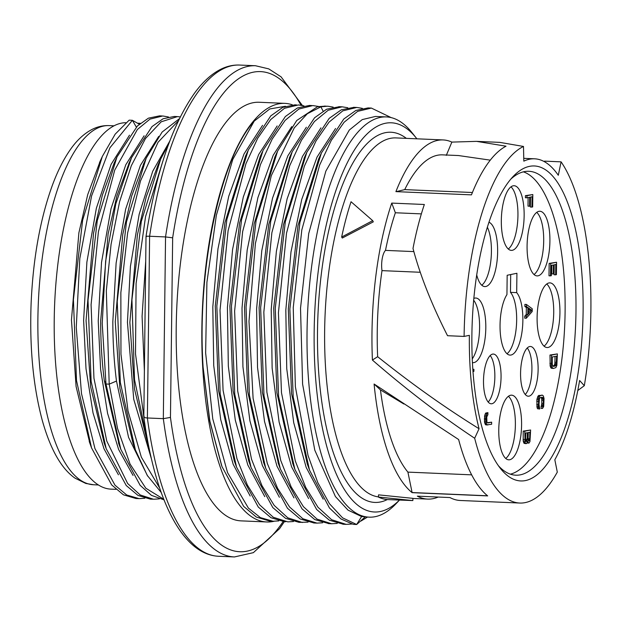 <?xml version="1.0" encoding="UTF-8"?>
<svg xmlns="http://www.w3.org/2000/svg" width="622" height="622" viewBox="0 0 622 622"><rect width="100%" height="100%" fill="white"/><g stroke="black" fill="none" stroke-linecap="round" stroke-linejoin="round"><path stroke-width="0.93" d="M464.098 336.424L469.369 335.344A164.814 57.784 -87.5 0 0 479.057 428.729L474.672 438.261A179.742 63.024 92.5 0 0 519.79 503.042A179.742 63.024 92.5 0 0 557.304 472.114L554.824 459.767A164.814 57.784 -87.5 0 0 579.603 380.508L584.322 385.679A179.742 63.024 92.5 0 0 585.978 236.632A179.742 63.024 92.5 0 0 561.091 161.852L558.299 175.28A164.814 57.784 -87.5 0 0 534.562 158.804A164.814 57.784 -87.5 0 0 523.825 161.152L523.491 146.45A179.742 63.024 92.5 0 0 464.098 336.424L447.537 335.709C431.66 304.477 420.145 275.398 413 248.466A179.742 63.024 -87.5 0 1 424.336 204.49L391.736 203.091L395.367 212.763L421.366 213.882M529.415 166.377A157.623 55.265 -87.5 0 1 583.094 312.104A157.623 55.265 -87.5 0 1 525.574 480.549A157.623 55.265 -87.5 0 1 500.562 468.599A157.623 55.265 -87.5 0 1 472.277 321.092A157.623 55.265 -87.5 0 1 513.088 176.555A157.623 55.265 -87.5 0 1 529.415 166.377M510.748 179.183A152.087 53.329 -87.5 0 1 524.175 171.672A152.087 53.329 -87.5 0 1 528.84 171.291A152.087 53.329 -87.5 0 1 575.832 318.899A152.087 53.329 -87.5 0 1 520.466 474.811A152.087 53.329 -87.5 0 1 515.801 475.192A152.087 53.329 -87.5 0 1 498.447 465.777M510.405 474.166A152.087 53.329 92.5 0 0 564.729 325.057A152.087 53.329 92.5 0 0 523.374 171.851M491.979 403.725A24.888 8.724 -87.5 0 1 491.217 403.787A24.888 8.724 -87.5 0 1 483.527 379.63A24.888 8.724 -87.5 0 1 492.585 354.12A24.888 8.724 -87.5 0 1 493.347 354.058A24.888 8.724 -87.5 0 1 501.037 378.215A24.888 8.724 -87.5 0 1 491.979 403.725M529.042 396.152A24.888 8.724 -87.5 0 1 528.28 396.214A24.888 8.724 -87.5 0 1 520.591 372.057A24.888 8.724 -87.5 0 1 529.649 346.547A24.888 8.724 -87.5 0 1 530.411 346.485A24.888 8.724 -87.5 0 1 538.1 370.642A24.888 8.724 -87.5 0 1 529.042 396.152M549.91 241.243A32.352 11.344 92.5 0 0 539.88 211.255A32.352 11.344 92.5 0 0 527.083 245.908A32.352 11.344 92.5 0 0 537.113 275.904A32.352 11.344 92.5 0 0 549.91 241.243M559.932 312.866A32.352 11.344 92.5 0 0 549.902 282.878A32.352 11.344 92.5 0 0 537.105 317.531A32.352 11.344 92.5 0 0 547.135 347.527A32.352 11.344 92.5 0 0 559.932 312.866M521.586 425.168A32.352 11.344 92.5 0 0 511.564 395.172A32.352 11.344 92.5 0 0 498.766 429.825A32.352 11.344 92.5 0 0 508.788 459.821A32.352 11.344 92.5 0 0 521.586 425.168M472.448 362.61A32.352 11.344 92.5 0 0 473.008 362.673A32.352 11.344 92.5 0 0 485.805 328.019A32.352 11.344 92.5 0 0 475.776 298.024A32.352 11.344 92.5 0 0 473.832 298.412M476.709 274.908A32.352 11.344 92.5 0 0 484.833 286.587A32.352 11.344 92.5 0 0 497.631 251.926A32.352 11.344 92.5 0 0 488.939 222.217M524.144 215.717A32.352 11.344 92.5 0 0 514.122 185.729A32.352 11.344 92.5 0 0 501.324 220.382A32.352 11.344 92.5 0 0 511.346 250.378A32.352 11.344 92.5 0 0 524.144 215.717M516.921 273.276L507.171 275.266L506.938 294.618A32.352 11.344 -87.5 0 0 500.15 330.748A32.352 11.344 -87.5 0 0 510.071 355.1A32.352 11.344 -87.5 0 0 522.363 328.952A32.352 11.344 -87.5 0 0 516.688 292.628L516.921 273.276M551.862 265.283L551.753 273.851L553.308 273.921L554.054 273.766L554.163 264.809L555.78 264.482L555.656 274.815L556.402 274.66L556.558 262.259L550.703 263.456L550.548 275.857L551.302 275.709L551.426 265.369L553.417 264.964L553.308 273.921M554.225 264.801L554.101 274.745L555.656 274.815M556.558 262.259L549.148 263.394L549.001 275.795L550.548 275.857M528.117 197.563L528.016 206.131L529.571 206.201L530.317 206.045L530.426 197.088L532.043 196.762L531.919 207.095L532.665 206.939L532.813 194.538L526.966 195.736L526.935 197.804L529.68 197.244L529.571 206.201M530.488 197.081L530.364 207.025L531.919 207.095M532.813 194.538L525.411 195.666L525.388 197.734L526.935 197.804M557.382 353.91L549.98 355.038L550.213 366.327L551.185 368.193L553.355 368.473L555.85 367.625L556.869 365.355L557.382 353.91L551.527 355.108L551.535 365.067L552.243 367.672L553.355 368.473M541.156 397.372L541.731 398.935L541.801 403.39L541 408.366L542.547 408.429L543.69 406.477L544.04 398.508L543.325 395.903L542.213 395.094L539.725 395.95L538.699 398.22L538.357 406.197L539.064 408.802L539.686 409.012L538.994 404.347L539.437 398.756L540.324 397.544L542.687 397.404L543.286 399.005L543.356 403.453L542.547 408.429M542.213 395.094L538.17 395.887L536.879 399.581L537.035 407.457L537.517 408.732L539.686 409.012M526.453 304.461L524.898 304.391L524.875 306.459L526.352 307.532L526.266 314.421L524.758 316.1L524.727 318.169L526.282 318.239L532.199 311.529L532.238 308.776L526.453 304.461L526.43 306.522L527.907 307.595L527.821 314.483L526.305 316.17L526.282 318.239M527.005 443.043L529.089 443.027L529.975 441.472L530.613 430.004L524.758 431.202L525.116 442.467L525.606 443.4L526.593 443.54L527.619 441.27L528.591 443.136M530.613 430.004L523.203 431.132L523.211 441.099L524.051 443.331L525.971 443.665M487.92 412.635L485.735 413.039L484.717 415.309L484.624 422.89L486.21 424.974L491.629 424.251L491.652 422.183L487.788 422.968L486.933 422.113L486.746 416.997L487.889 414.703L487.92 412.635L486.785 413.902L485.86 418.552L486.179 422.96L486.661 424.235L487.765 425.036M491.652 422.183L487.275 422.696M555.049 356.445L554.84 363.668L554.194 365.518L552.865 366.133M528.381 308.893L530.169 310.184L528.342 312.221M528.28 432.547L528.078 439.692M525.792 433.052L525.497 440.508M534.057 274.527A32.352 11.344 92.5 0 0 543.698 240.978A32.352 11.344 92.5 0 0 536.724 212.359M544.079 346.159A32.352 11.344 92.5 0 0 553.72 312.602A32.352 11.344 92.5 0 0 546.746 283.982M505.74 458.453A32.352 11.344 92.5 0 0 515.374 424.896A32.352 11.344 92.5 0 0 508.407 396.276M472.269 358.863A32.352 11.344 92.5 0 0 479.593 327.747A32.352 11.344 92.5 0 0 473.661 300.232M481.778 285.21A32.352 11.344 92.5 0 0 491.419 251.661A32.352 11.344 92.5 0 0 487.353 227.162M508.298 249.01A32.352 11.344 92.5 0 0 517.939 215.453A32.352 11.344 92.5 0 0 510.965 186.833M507.016 353.731A32.352 11.344 92.5 0 0 516.517 324.233A32.352 11.344 92.5 0 0 510.475 292.363L510.693 274.551M525.248 394.449A24.888 8.724 92.5 0 0 531.857 371.458A24.888 8.724 92.5 0 0 527.238 347.978M488.184 402.022A24.888 8.724 92.5 0 0 494.793 379.031A24.888 8.724 92.5 0 0 490.175 355.559M510.475 292.363L516.688 292.628M549.148 263.394L550.703 263.456M556.612 356.126L556.13 364.819L555.244 366.031L553.378 366.412L552.282 364.57L552.25 357.02L556.612 356.126M531.724 310.254L528.319 314.04L528.397 307.843L531.724 310.254L530.169 310.184M529.835 432.228L529.625 439.832L528.739 441.037L528.016 439.124L528.094 432.578L529.835 432.228M526.5 441.496L525.512 440.671L525.481 433.114L527.347 432.733L527.129 440.337L525.987 441.48M473.015 371.559L473.886 371.381L473.91 369.312L472.868 369.53M475.869 280.74L476.615 275.507M525.411 195.666L526.966 195.736M551.185 368.193L552.733 368.263M550.695 367.602L552.243 367.672M550.213 366.327L551.761 366.397M549.98 365.005L551.535 365.067M549.879 363.302L551.426 363.372M549.98 355.038L551.527 355.108M554.979 362.261L556.534 362.331M553.697 365.961L555.244 366.031M554.194 365.518L555.749 365.58M554.575 364.749L556.13 364.819M554.84 363.668L556.395 363.73M537.517 408.732L539.064 408.802M537.035 407.457L538.59 407.519M536.802 406.127L538.357 406.197M536.7 404.432L538.248 404.494M536.739 401.33L538.287 401.4M536.879 399.581L538.434 399.651M537.144 398.158L538.699 398.22M537.665 396.673L539.212 396.743M538.17 395.887L539.725 395.95M538.792 395.413L540.347 395.475M541.023 406.298L542.578 406.36M541.397 405.878L542.952 405.941M541.661 404.79L543.216 404.86M541.801 403.39L543.356 403.453M541.84 400.288L543.395 400.358M541.731 398.935L543.286 399.005M541.498 397.956L543.053 398.018M541.296 397.349L542.687 397.404M524.758 316.1L526.305 316.17M526.266 314.421L527.821 314.483M526.352 307.532L527.907 307.595M524.875 306.459L526.43 306.522M524.051 443.331L525.606 443.4M523.568 442.397L525.116 442.467M523.211 441.099L524.758 441.169M523.102 439.404L524.657 439.466M523.203 431.132L524.758 431.202M527.106 442.817L528.218 442.864M528.21 438.704L529.757 438.767M528.272 440.524L529.361 440.57M528.086 439.762L529.625 439.832M525.644 441.021L526.873 441.076M525.582 440.275L527.129 440.337M525.714 439.21L527.269 439.28M485.595 424.756L487.15 424.818M485.106 424.165L486.661 424.235M484.624 422.89L486.179 422.96M484.39 421.56L485.945 421.63M484.289 419.866L485.844 419.936M484.305 418.489L485.86 418.552M484.452 416.74L486 416.81M484.717 415.309L486.272 415.379M485.23 413.832L486.785 413.902M485.735 413.039L487.29 413.109M472.852 369.274L473.91 369.312M523.491 146.45L499.746 142.368L477.284 141.396M519.79 503.042L460.28 500.485A179.742 63.024 -87.5 0 1 449.947 497.553L417.346 496.154A179.742 63.024 92.5 0 0 427.679 499.093A179.742 63.024 92.5 0 0 438.23 497.048M474.672 438.261C440.306 415.442 406.22 389.38 372.415 360.068A179.742 63.024 -87.5 0 1 391.736 203.091M544.258 161.611L544.53 161.137L544.413 161.697M561.091 161.852L544.53 161.137M412.954 498.362L378.557 494.855L378.347 497.032L412.837 500.57L412.954 498.362M341.657 237.052L342.31 238.032L373.309 221.852L372.695 220.655L351.041 201.738A181.958 63.802 -87.5 0 0 341.657 237.052L372.695 220.655M412.122 492.655L487.671 495.897A179.742 63.024 -87.5 0 1 458.624 439.529L374.094 384.023A179.742 63.024 -87.5 0 0 412.122 492.655L407.908 472.114L471.67 474.85M443.089 139.934A179.742 63.024 -87.5 0 0 395.911 191.623L471.46 194.865A179.742 63.024 -87.5 0 1 506.02 146.193L476.538 141.365L451.867 142.096A179.742 63.024 -87.5 0 0 443.089 139.934L395.763 137.905A179.742 63.024 -87.5 0 0 325.22 311.933A179.742 63.024 -87.5 0 0 378.363 496.885M378.347 497.032A181.958 63.802 -87.5 0 0 388.019 499.606L412.837 500.57M577.799 390.515L584.322 385.679M416.88 138.807A194.779 68.296 92.5 0 0 416.172 137.905A194.779 68.296 92.5 0 0 314.732 312.501A194.779 68.296 92.5 0 0 399.441 500.088M399.472 500.096L396.02 503.734A200.315 70.232 -87.5 0 1 369.126 517.162A200.315 70.232 -87.5 0 1 307.54 314.024A200.315 70.232 -87.5 0 1 386.293 116.913A200.315 70.232 -87.5 0 1 411.943 132.595L416.172 137.905M304.422 157.514L283.383 224.962L273.703 308.201L276.914 392.801L292.884 463.895M308.598 498.525L291.609 466.873L279.115 422.089L272.133 368.037L271.215 309.429L276.386 251.342L287.131 198.822L302.447 156.441L320.96 127.852M289.891 156.736L268.766 224.418L259.094 307.657L262.321 392.241L278.477 463.81M293.996 497.895L277.008 466.251L264.513 421.459L257.531 367.415L256.614 308.807L261.784 250.72L272.522 198.2L287.846 155.811L306.358 127.23M274.971 156.791L254.157 223.827L244.493 307.089L247.727 391.681L263.744 462.815M279.395 497.273L262.406 465.621L249.912 420.822L242.93 366.778L242.012 308.162L247.183 250.083L257.92 197.571L273.245 155.181L291.757 126.6M260.245 156.425L239.61 222.917L229.899 306.133L233.087 390.748L248.769 461.166M264.785 496.644L247.805 464.999L235.31 420.208L228.328 366.164L227.411 307.548L232.574 249.461L243.319 196.949L258.643 154.559L277.155 125.971M248.326 150.019L245.503 156.122L224.915 222.754L215.274 305.993L218.532 390.538L234.261 460.816L236.562 467.161M250.184 496.014L233.203 464.37L220.701 419.578L213.727 365.534L212.81 306.926L217.972 248.839L228.717 196.319L244.034 153.929L262.554 125.349M369.126 517.162L361.592 516.54L348.032 510.133L335.421 496.558L314.786 450.157L302.603 384.147L300.519 308.232L308.714 233.561L325.858 171.112L349.284 130.06L362.261 119.595L375.424 116.446L386.293 116.913M391.152 117.605L371.373 108.072L368.045 107.933L355.862 110.459L343.795 118.996L321.411 152.981L318.581 159.092L297.977 225.662L288.305 308.916L291.531 393.524L307.252 463.88L309.554 470.216L329.435 507.956L341.035 519.005L353.335 524.362L356.663 524.509L365.511 516.649M323.199 499.147L306.211 467.503L293.716 422.711L286.742 368.667L285.825 310.051L290.987 251.964L301.732 199.452L317.049 157.063L335.569 128.482M333.159 107.101L327.677 106.199L320.874 106.829L307.354 113.717L294.26 127.868L271.301 175.668L255.409 243.404L248.994 321.349L253.1 398.337L267.273 463.328L277.583 488.309L289.595 507.008L302.891 518.756L317.002 523.118L322.639 522.775M347.76 107.73L342.131 106.821L328.167 110.242L314.413 121.539L301.421 140.277L289.697 165.732L271.884 232.675L263.829 312.182L266.885 392.171L280.732 460.459L291.143 486.855L303.404 506.658L317.049 519.113L331.58 523.747L337.241 523.405M362.362 108.352L356.771 107.45L342.808 110.848L329.054 122.13L316.054 140.844L304.329 166.284L286.509 233.211L278.431 312.718L281.478 392.707L295.31 461.019L305.721 487.43L317.974 507.249L331.627 519.72L346.159 524.369L351.842 524.027M361.063 520.995L367.447 517.092M371.373 108.072L357.65 111.354L344.122 122.231L331.308 140.323L319.692 164.947L301.818 229.938L293.242 307.665L295.372 386.69L308.014 455.405L317.803 482.633L329.458 503.711L342.567 517.838L356.663 524.509L361.592 516.54M325.508 106.144L317.547 106.689L296.725 120.505L277.583 151.13L256.124 220.476L246.048 307.151L249.399 395.18L265.742 468.343L287.473 508.283L300.216 518.989L314.056 522.993M339.394 106.712L326.628 109.215L314.561 117.768L292.192 151.745L270.733 221.074L260.649 307.727L263.992 395.748L280.328 468.918L302.059 508.882L314.794 519.595L328.945 523.623M354.035 107.342L341.268 109.83L329.201 118.359L306.825 152.304L285.35 221.611L275.258 308.263L278.586 396.3L294.914 469.501L316.637 509.48L329.372 520.21L343.336 524.245M321.411 152.981L299.944 222.318L289.86 308.994L293.203 397.038L309.546 470.216M309.492 105.421L297.37 107.987L285.358 116.516L263.075 150.299L241.577 219.55L231.454 306.187L234.758 394.247L251.063 467.495L272.801 507.575L285.552 518.328L299.034 522.348L308.038 522.153M295.1 104.807L282.878 107.311L270.764 115.879L248.31 150.026L226.882 219.395L216.837 306.047L220.204 394.021L236.554 467.138L258.293 507.054L271.036 517.745L284.503 521.726M221.572 465.458L209.614 420.488L203.114 367.198L209.894 421.211L221.976 466.586L243.63 506.355L256.311 517.053L269.715 521.088L272.211 521.182M203.114 367.198C196.785 270.407 219.931 158.867 254.227 121.096L232.783 159.419L216.355 215.305L206.908 282.349L205.633 352.884L212.755 418.824L227.551 472.619L248.411 508.112L260.424 517.628L273.042 521.236L278.827 520.902M303.948 105.849L298.428 104.947L284.456 108.314L270.694 119.564L257.679 138.271L245.947 163.71L228.103 230.661L220.017 310.222L223.073 390.266L236.928 458.601L247.354 485.004L259.623 504.815L273.283 517.263L287.83 521.866L293.436 521.524M318.55 106.479L312.819 105.561L298.863 109.044L285.117 120.388L272.141 139.157L260.431 164.636L242.65 231.586L234.618 311.07L237.69 390.997L251.537 459.23L261.94 485.611L274.193 505.406L287.838 517.854L302.362 522.496M254.227 121.096L269.777 108.943L285.49 106.261M292.371 104.83A209.497 73.458 92.5 0 0 284.752 103.361A209.497 73.458 92.5 0 0 202.391 309.515A209.497 73.458 92.5 0 0 266.799 521.967A209.497 73.458 92.5 0 0 274.061 521.267M266.799 521.967L241.157 520.871A209.497 73.458 -87.5 0 1 176.741 308.419A209.497 73.458 -87.5 0 1 259.11 102.257L284.752 103.361M301.009 105.204A240.302 84.258 92.5 0 0 172.659 237.822L165.545 236.935L163.322 418.66L170.459 417.416A240.302 84.258 92.5 0 0 283.072 521.633M143.822 416.872L146.014 236.477C155.811 173.211 171.874 125.597 194.204 93.611C202.407 82.221 211.208 74.135 220.6 69.353C226.797 66.235 233.118 64.805 239.556 65.053L255.494 65.738A245.83 86.194 -87.5 0 0 165.545 236.935L149.607 236.251L147.383 417.976A245.83 86.194 92.5 0 0 218.485 556.262L234.424 556.947A245.83 86.194 -87.5 0 1 163.322 418.66L147.383 417.976C144.374 417.766 143.309 417.199 144.172 416.289M239.556 65.053A245.83 86.194 92.5 0 0 149.607 236.251C146.598 236.15 145.517 236.298 146.372 236.694M129.524 162.078L116.967 195.728L108.104 233.981L100.663 321.139C100.678 341.75 101.891 361.553 104.302 380.532L119.199 444.854M133.038 475.418L118.631 449.496L107.583 413.358L100.601 369.258L98.229 321.038L101.526 262.383L111.004 208.72L125.768 164.807L144.11 135.79M147.647 476.063L128.552 437.344L116.477 381.061C114.067 362.074 112.846 342.271 112.831 321.667L116.127 262.997L125.644 209.194L140.424 165.32L158.703 136.428M144.055 162.847L131.662 196.039L122.752 234.385L115.264 321.768L119.898 388.408L133.046 443.432L135.378 449.861L147.282 475.457L161.215 492.476M161.79 115.956L159.551 115.863L148.433 118.157L137.415 125.963L116.975 156.977L114.106 163.182L102.358 195.129L93.541 233.149L86.061 320.517L90.664 386.97L104.325 443.509M118.437 474.804L103.998 448.796L93.028 412.938L86.015 368.784L83.628 320.408L86.893 262.025L96.348 208.284L111.081 164.379L129.493 135.184M115.98 489.343L111.043 489.133A183.366 64.291 -87.5 0 1 54.231 319.148A183.366 64.291 92.5 0 1 125.737 122.713M100.329 160.803L87.733 194.577L78.885 232.799L71.46 319.887L76.086 386.495L89.817 443.121M158.392 164.052L146.232 196.793L137.376 234.883L129.866 322.398L134.507 389.092L148.355 445.974M151.403 458.787L133.738 399.293L127.44 322.289L130.418 266.434L139.165 214.279L152.717 171.252L169.767 141.101M136.319 127.051L132.369 120.295L109.931 147.787L91.582 195.946L79.81 258.527L76.257 327.405L81.498 393.633L94.956 448.61L114.992 485.191L126.717 494.995L139.11 498.642L144.778 498.238M168.453 116.967L162.754 115.98L149.964 119.129L137.361 129.508L114.72 170.125L98.424 231.648L91.084 304.726L93.953 378.238L106.751 441.014L127.65 483.512L140.222 494.98L153.618 499.264L159.38 498.86M180.287 116.92L177.425 116.609L161.191 121.811L145.486 138.519L131.32 165.709L119.595 201.707L111.074 244.283L106.323 290.808L109.2 384.147L117.542 428.472L130.045 464.028L145.828 488.223L163.796 499.295M144.374 370.829L142.08 316.217L145.719 260.999M139.297 124.229L132.369 120.295L129.158 120.163L115.202 134.127L102.335 156.433L82.656 220.048L73.419 299.633L76.506 380.555L91.543 447.91L111.649 484.903L123.436 494.817L135.899 498.502L139.11 498.634M116.975 156.977L97.265 220.647L88.021 300.34L91.131 381.356L106.214 448.734L126.25 485.533L137.998 495.415L150.407 499.124L152.654 499.202M177.425 116.609L174.222 116.47L163.081 118.763L152.032 126.577L131.545 157.685L115.801 203.868L105.639 261.131L102.218 323.378L105.989 384.007L120.792 449.278L140.121 485.308L151.441 495.361L163.415 499.629M179.424 118.67L162.117 132.066L146.201 158.19L126.491 221.813L117.231 301.46L120.318 382.452L135.371 449.854M168.702 143.946L160.717 159.007L141.28 221.533L131.934 299.742L134.523 379.669L148.767 447.039M178.39 120.808L158.05 142.267L140.494 180.963L127.627 232.892L120.855 292.682L120.963 354.151L128.008 410.932L141.342 457.154L159.667 488.037M162.505 162.288L145.556 216.596L136.094 283.469L135.51 353.864L144.009 418.256M479.057 428.729C445.15 407.698 411.352 383.688 377.647 356.701A164.814 57.784 -87.5 0 1 382.001 270.632L420.278 272.273M413.848 251.599L385.492 250.386A164.814 57.784 -87.5 0 1 395.367 212.763M385.492 250.386A14.376 5.038 92.5 0 0 382.001 270.632M372.415 360.068L377.647 356.701M403.865 404.005L380.454 389.901L374.094 384.023M380.454 389.901A164.814 57.784 92.5 0 0 407.908 472.114M487.524 495.781L412.137 492.546M446.293 155.383L451.867 142.096M472.409 192.509L404.728 189.609A164.814 57.784 92.5 0 1 442.452 154.855L458.437 155.539L490.268 160.149M396.237 191.638L404.728 189.609M387.335 499.559A185.27 64.96 -87.5 0 1 318.223 309.375A185.27 64.96 -87.5 0 1 406.329 138.356M323.09 111.089L320.874 106.829L317.547 106.689M172.659 237.822L170.459 417.416M116.477 381.061L109.2 384.147L105.989 384.007L104.302 380.532M109.013 125.597C102.809 125.403 96.892 126.81 91.278 129.843C83.332 134.212 76.242 140.969 69.998 150.104C63.32 159.753 57.387 171.633 52.201 185.753C40.088 219.434 33.059 258.775 31.1 303.785C29.506 348.079 33.285 387.125 42.428 420.938C50.592 449.69 61.461 468.763 75.044 478.17L85.82 483.449L93.603 484.756A179.742 63.024 -87.5 0 1 88.145 483.838A179.742 63.024 -87.5 0 1 38.743 294.641A179.742 63.024 -87.5 0 1 109.013 125.597L113.904 125.807M427.679 499.093L412.946 498.455M317.002 523.118L313.675 522.978M338.803 106.689L342.131 106.829M328.253 523.592L331.58 523.74M353.444 107.318L356.771 107.458M342.831 524.222L346.159 524.369M277.583 151.13L274.753 157.249M265.75 468.343L263.448 462.014M289.37 157.864L292.2 151.752M278.034 462.581L280.328 468.91M304.002 158.423L306.833 152.304M292.62 463.165L294.914 469.501M262.36 151.869L260.253 156.417M251.07 467.472L248.769 461.135M295.108 104.869L296.57 104.931M284.503 521.656L285.762 521.702M309.476 105.452L311.684 105.546M324.35 106.098L326.255 106.175M234.424 556.947L253.372 552.655L279.55 528.692L284.308 521.718M302.362 105.452L281.074 76.84L268.751 68.879L255.494 65.738M137.89 123.21L140.37 123.319M157.856 165.211L160.725 159.007M147.678 444.1L148.969 447.677M120.8 449.271L118.468 442.848M146.209 158.19L143.34 164.395M103.89 442.304L106.222 448.742M128.684 163.889L131.553 157.693M102.35 156.441L99.481 162.63M91.551 447.902L89.218 441.48M93.603 484.756L98.494 484.966M218.485 556.262C181.78 554.482 154.769 498.004 143.814 416.872M534.562 158.804L523.763 158.338"/></g></svg>
